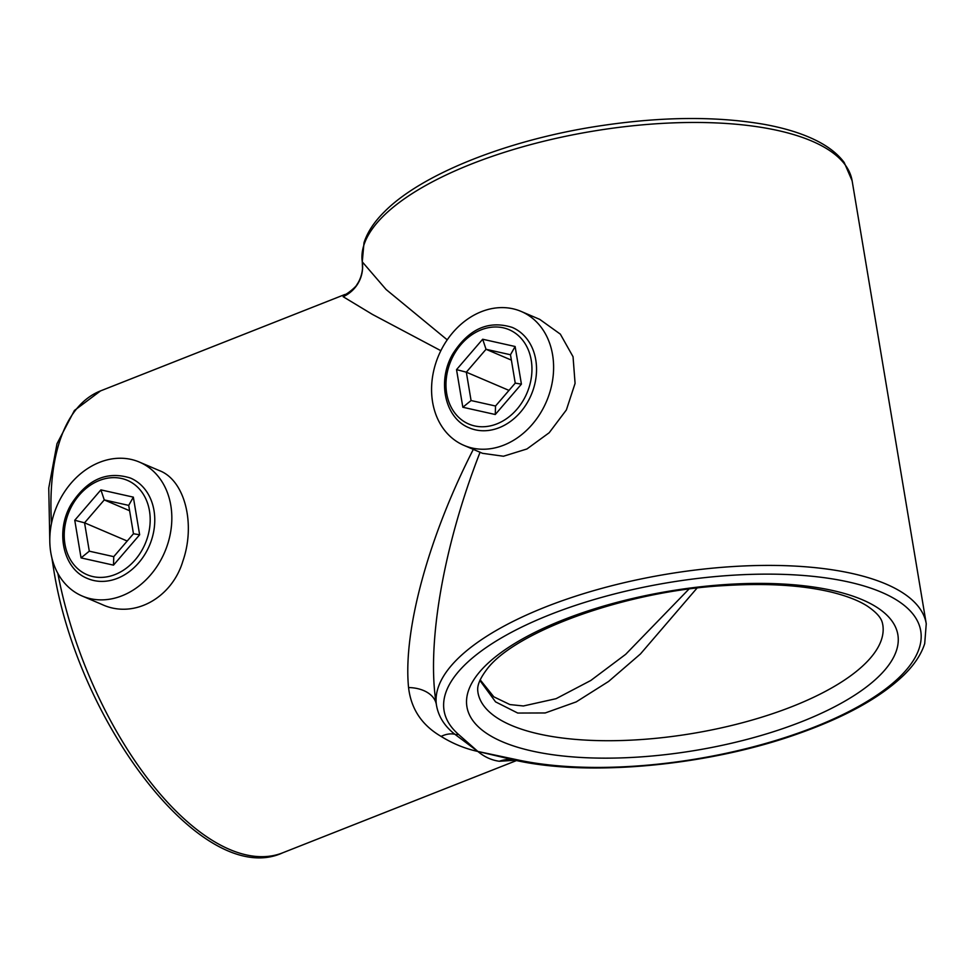 <?xml version="1.0" encoding="UTF-8"?>
<svg xmlns="http://www.w3.org/2000/svg" width="975" height="975" viewBox="0 0 975 975"><rect width="100%" height="100%" fill="white"/><g stroke="black" fill="none" stroke-linecap="round" stroke-linejoin="round"><path stroke-width="1.46" d="M480.151 679.794L493.813 696.82L509.913 704.572L523.404 705.973L556.079 698.685L590.789 680.489L625.682 654.322L688.874 589.156M696.979 588.144L640.441 653.969L608.607 681.44L576.225 701.89L545.232 712.957L517.737 713.054L495.556 701.866L479.871 680.44M515.117 760.256L499.322 761.268C491.497 760.183 484.356 756.917 477.884 751.469C464.904 748.617 452.644 743.584 441.102 736.405C421.895 725.229 411.048 708.947 408.562 687.558C402.919 630.557 428.549 536.64 473.826 448.378M440.858 350.695L372.499 314.45L343.151 296.717L344.882 294.499L100.535 390.902A248.259 115.294 68.5 0 0 51.492 523.38M82.205 596.03L102.083 604.512C133.794 619.271 171.941 598.016 182.886 561.1C195.804 524.075 184.933 480.151 159.291 470.572L139.413 462.089A72.82 58.61 -66.9 0 0 99.645 462.308A72.82 58.61 -66.9 0 0 50.493 529.401A72.82 58.61 -66.9 0 0 82.205 596.03A72.82 58.61 -66.9 0 0 121.985 595.798A72.82 58.61 -66.9 0 0 171.137 528.718A72.82 58.61 -66.9 0 0 139.413 462.089M480.102 452.181C443.491 545.683 426.294 644.707 436.337 704.364A248.259 91.711 -9.5 0 1 668.033 573.958A248.259 91.711 -9.5 0 1 926.25 623.732L852.126 180.789L844.204 162.508C837.464 153.489 827.519 145.848 814.369 139.596C800.512 132.966 783.717 127.883 763.973 124.312C713.944 115.732 656.65 116.659 592.057 127.091C503.612 141.558 420.908 174.854 384.491 211.697C374.278 221.764 367.453 232.087 364.016 242.665L362.261 261.836L386.112 289.514L447.232 339.848M463.978 445.392L482.515 453.314L503.466 456.239L526.927 448.975L549.193 432.742L566.378 409.927L575.079 383.407L573.044 356.728L560.345 334.145L539.736 319.373L521.198 311.452A72.82 58.61 -66.9 0 0 444.515 344.041A72.82 58.61 -66.9 0 0 463.978 445.392A72.82 58.61 -66.9 0 0 503.758 445.161A72.82 58.61 -66.9 0 0 552.91 378.081A72.82 58.61 -66.9 0 0 521.198 311.452M458.396 734.309L477.884 751.469L518.895 760.147A241.642 89.261 170.5 0 0 903.715 672.835A241.642 89.261 170.5 0 0 686.156 579.918A241.642 89.261 170.5 0 0 458.396 734.309A6.618 5.887 -48.6 0 1 454.85 734.26L477.884 751.469L516.263 760.488A6.618 4.485 -78.1 0 0 516.506 760.561L516.506 760.561A6.618 4.485 -78.1 0 0 518.895 760.147M408.562 687.558A33.101 21.803 -8.5 0 1 436.337 704.364C438.141 716.04 444.308 725.997 454.85 734.26A33.101 21.669 -59.1 0 0 441.102 736.405M343.151 296.717A33.101 32.955 162.8 0 0 362.212 261.422A248.259 91.711 170.5 0 1 593.909 131.016A248.259 91.711 170.5 0 1 852.126 180.789M512.631 759.757A33.101 30.091 -81.1 0 0 499.322 761.268M515.239 383.126L510.486 354.754L486.038 349.282L466.33 372.182L471.071 400.542L495.532 406.014L515.239 383.126L521.418 384.138L495.276 414.509L495.532 406.014M508.974 390.39L466.33 372.182L456.532 369.622L482.674 339.239L515.117 346.503L521.418 384.138M511.388 360.116L486.038 349.282L482.674 339.239M510.486 354.754L515.117 346.503M495.276 414.509L462.832 407.258L471.071 400.542M128.712 505.391L104.264 499.919L84.557 522.819L89.298 551.18L113.758 556.652L133.465 533.752L128.712 505.391L133.343 497.14L139.644 534.775L133.465 533.752M129.614 510.742L104.264 499.919L100.9 489.877L133.343 497.14M127.201 541.028L84.557 522.819L74.758 520.26L100.9 489.877M139.644 534.775L113.502 565.147L113.758 556.652M89.298 551.18L81.047 557.895L74.758 520.26M792.37 706.473A205.238 75.818 170.5 0 0 882.789 624.768C882.131 621.916 881.827 615.92 867.116 605.962C858.427 600.454 846.434 595.822 831.151 592.069C802.242 585.232 767.24 583.038 726.143 585.5C626.584 590.436 514.593 631.739 486.805 669.435C475.824 684.023 477.701 689.739 477.957 692.518A205.238 75.818 170.5 0 0 792.37 706.473M57.854 573.41A248.259 115.294 68.5 0 0 282.774 852.784C203.751 889.419 76.586 722.548 53.247 566.609L51.894 557.956M801.633 721.695A218.473 80.706 -9.5 0 1 466.928 706.814A218.473 80.706 -9.5 0 1 778.659 583.818A218.473 80.706 -9.5 0 1 801.633 721.695M520.528 412.12A54.612 43.96 113.1 0 1 469.328 427.879C444.844 418.385 436.837 380.993 452.802 353.901C468.804 328.843 488.621 320.007 512.241 327.417A54.612 43.96 113.1 0 1 520.528 412.12M462.832 407.258L456.532 369.622M516.921 409.268A51.309 41.303 -66.9 0 0 503.295 327.819A51.309 41.303 -66.9 0 0 446.708 393.559A51.309 41.303 -66.9 0 0 516.921 409.268M154.001 510.534A54.612 43.96 113.1 0 1 136.098 565.658A54.612 43.96 113.1 0 1 87.555 578.516C63.058 569.022 55.063 531.631 71.029 504.538C87.031 479.481 106.848 470.645 130.455 478.055A54.612 43.96 113.1 0 1 154.001 510.534M113.502 565.147L81.047 557.895M149.468 510.839A51.309 41.303 -66.9 0 0 79.255 495.129A51.309 41.303 -66.9 0 0 92.881 576.578A51.309 41.303 -66.9 0 0 149.468 510.839M511.79 759.586L516.506 760.561L282.774 852.784M49.798 540.93L48.75 488.085L57.001 443.71L74.417 410.475L100.535 390.902M516.506 760.561C590.18 776.856 708.484 765.57 797.233 734.041C844.838 717.32 880.352 697.686 903.776 675.163C914.282 664.901 921.253 654.371 924.714 643.573L926.25 623.732M344.882 294.499C345.735 295.291 356.753 286.479 356.947 284.481C357.228 284.249 361.725 278.082 362.529 268.381L362.273 261.836"/></g></svg>
